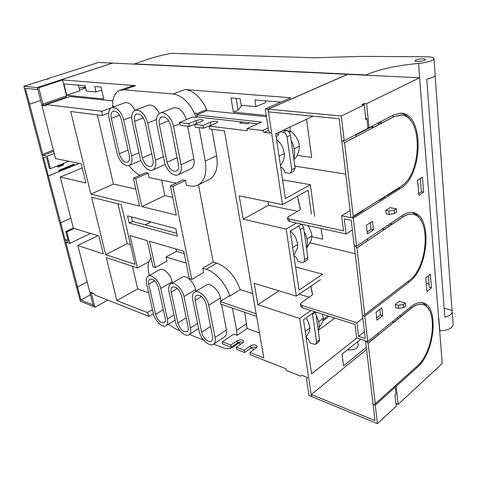 <?xml version="1.0" encoding="UTF-8"?>
<svg xmlns="http://www.w3.org/2000/svg" width="477" height="477" viewBox="0 0 477 477"><rect width="100%" height="100%" fill="white"/><g stroke="black" fill="none" stroke-linecap="round" stroke-linejoin="round"><path stroke-width="0.72" d="M153.391 313.681L148.937 316.346L94.744 294.989L93.736 293.611L90.35 292.276L91.542 293.927L92.8 293.242M111.904 107.534L124.789 102.788C128.468 101.935 131.879 104.439 135.021 110.306M135.271 110.205L148.252 105.274C152.378 104.308 156.092 107.051 159.39 113.502M181.045 164.708C181.88 169.77 180.926 173.103 178.201 174.725C173.688 177.277 165.954 169.895 164.482 161.769L156.79 124.199C155.824 118.529 156.921 114.838 160.087 113.138C164.637 110.914 172.054 118.159 173.485 126.339L181.045 164.708L193.871 158.853L187.658 126.214M193.871 158.853C194.658 163.855 193.668 167.171 190.913 168.798L190.711 168.894M160.254 113.073L173.318 107.939C178.899 106.979 183.246 110.873 186.358 119.614M114.683 106.508L112.471 106.264L112.816 101.118C113.747 95.472 116.12 91.864 119.93 90.302L123.942 89.795L173.139 93.987C180.282 94.923 186.692 100.033 192.356 109.311L194.461 113.395L195.648 112.912L196.089 113.92L195.612 112.93M129.017 165.597C132.421 170.134 136.082 173.348 139.988 175.25M82.235 167.898L60.269 177.039L85.92 182.953L81.227 163.784L55.529 158.567L37.319 87.577L38.78 87.714L42.936 103.968L42.465 105.435L45.917 105.852L46.317 104.624L101.947 111.278L102.221 115.476L70.739 111.517L90.874 194.115L139.57 206.07L133.405 178.201L145.819 172.632L148.12 173.085L135.695 178.678L141.854 206.63L164.851 195.552L161.649 180.145M176.281 183.114L149.086 177.593L148.12 173.085M170.39 185.911L182.953 179.954L185.493 180.455L172.924 186.435L170.39 185.911L176.347 215.097L141.854 206.63M208.831 179.751L198.193 184.933C195.749 186.179 193.018 186.507 190.007 185.905L186.424 185.171L185.493 180.455M198.193 184.933C204.699 181.016 207.048 173.05 205.235 161.041L199.058 127.645M194.461 113.395L196.214 117.443L192.625 117.038L179.4 122.476L180.479 125.314L189.357 126.429L198.176 122.869M112.846 100.933L69.928 96.521L46.317 104.624M101.947 111.278L111.201 107.868M224.643 336.738L224.852 336.595C226.456 335.331 226.98 333.101 226.432 329.911L221.572 304.38M220.946 301.094L220.356 297.976C219.086 290.064 210.142 282.104 206.13 285.192L194.67 292.091M148.24 276.1L159.616 269.773C163.152 267.251 170.844 274.537 172.197 281.806L172.424 282.873M183.967 296.569C182.584 288.931 174.284 281.18 170.569 283.946C168.757 285.234 168.202 287.685 168.912 291.304L175.572 322.136C176.973 329.649 185.446 337.561 189.089 334.627C190.657 333.423 191.134 331.193 190.514 327.932L183.967 296.569L195.528 289.64C194.211 282.062 185.935 274.454 182.166 277.238L170.742 283.845M195.528 289.64L195.874 291.364M172.924 186.435L191.802 279.409L203.572 272.504L202.725 268.175L206.237 269.249C215.288 271.807 225.919 283.785 229.848 296.104L229.21 295.889L220.213 301.553L220.696 304.076L256.614 316.406M186.161 263.125L166.05 256.984L166.938 261.134L155.275 267.567L153.022 266.84L147.22 240.611L130.03 235.62L137.448 267.949L148.979 261.7L150.947 257.461M149.295 275.515L148.902 273.762C147.888 269.177 147.828 265.206 148.717 261.843M168.417 324.187L175.78 329.052L179.865 330.668M240.223 342.003L232.907 347.053C230.129 349.021 226.623 349.188 222.395 347.554L213.69 344.096M203.601 340.089L189.369 334.443M232.907 347.053L235.066 344.65M232.466 308.118L236.586 330.376L237.093 335.361L233.742 334.109L222.401 341.77L222.318 343.798L231.226 347.298L237.445 343.011C239.418 341.878 241.326 341.657 243.163 342.349M121.343 119.649L129.261 155.514C129.905 158.936 129.356 161.143 127.621 162.132C124.038 162.597 121.265 159.807 119.298 153.743L111.32 118.368C110.598 114.599 111.219 112.196 113.174 111.165C116.722 110.789 119.447 113.621 121.343 119.649M145.241 122.714L153.01 159.729C153.624 163.188 153.022 165.441 151.209 166.491C147.345 167.063 144.4 164.177 142.367 157.839L134.526 121.343C133.834 117.515 134.52 115.046 136.577 113.949C140.405 113.496 143.291 116.418 145.241 122.714M167.022 162.216C169.12 168.864 172.263 171.839 176.442 171.148C178.332 170.033 178.988 167.731 178.41 164.237L170.826 126C168.822 119.399 165.752 116.382 161.608 116.943C159.443 118.111 158.692 120.639 159.348 124.527L167.022 162.216L177.11 157.702M132.135 121.039C131.121 115.452 132.117 111.856 135.128 110.259C140.697 109.609 144.889 113.866 147.715 123.036L155.472 160.171C156.355 165.185 155.484 168.453 152.867 169.979C148.681 172.263 141.502 165.191 139.994 157.422L132.135 121.039M131.569 155.925C132.493 160.892 131.7 164.088 129.189 165.525C123.972 166.217 119.936 162.156 117.068 153.35L109.084 118.081C108.029 112.584 108.929 109.084 111.791 107.575C116.948 107.051 120.908 111.177 123.656 119.948L131.569 155.925L138.986 152.771M195.165 300.492L201.628 332.242C202.558 337.638 208.866 343.345 211.52 341.115C212.611 340.25 212.963 338.706 212.563 336.482L206.189 304.35C203.822 297.57 200.549 294.589 196.375 295.406C195.117 296.336 194.711 298.03 195.165 300.492L201.538 296.599M165.185 318.105C165.638 320.377 165.334 321.903 164.261 322.702C160.66 323.311 157.744 320.532 155.514 314.355L148.723 284.238C148.216 281.746 148.568 280.082 149.778 279.242C153.385 278.663 156.277 281.466 158.453 287.643L165.185 318.105M171.225 292.115C170.742 289.634 171.124 287.953 172.358 287.071C176.234 286.379 179.304 289.271 181.576 295.734L188.141 327.013C188.57 329.261 188.242 330.799 187.157 331.628C183.293 332.35 180.193 329.488 177.867 323.024L171.225 292.115L177.39 288.496M179.4 122.476L188.826 123.626L189.357 126.429M188.826 123.626L196.101 120.598C199.994 119.393 202.391 119.292 203.291 120.293L201.95 121.283L194.67 124.342L195.194 127.162L203.542 128.212L212.992 124.425M194.67 124.342L203.023 125.362L203.542 128.212M203.023 125.362L210.321 122.261C214.304 121.027 216.761 120.931 217.703 121.987L216.391 122.971L209.087 126.101L209.606 128.975L224.434 130.835L263.817 357.911L249.894 352.485L256.131 348.061L257.186 346.511C256.155 344.507 253.907 344.299 250.425 345.885L244.194 350.267L236.318 347.196L236.741 349.456L244.612 352.545L250.836 348.15C252.87 346.97 254.837 346.761 256.727 347.524M257.783 123.734L197.4 116.954L196.554 114.939L261.491 122.064L246.931 128.617L247.277 130.77L209.087 126.101M329.255 316.281L322.977 320.902M236.169 98.381L238.118 110.175L233.408 112.131L231.029 97.946L240.086 98.709L241.165 105.286L255.922 106.645L265.623 102.573L265.361 100.832M241.219 105.292L241.344 106.055L238.118 110.175M249.596 122.81L247.205 123.877L239.74 123.024L242.131 121.975M327.932 315.863L323.376 319.202M347.512 349.808C353.457 350.297 357.058 348.86 358.31 345.509L358.215 344.704M209.349 179.495C215.908 175.56 218.329 167.642 216.618 155.752L211.866 129.255M255.922 106.645L254.873 99.949L280.822 102.132M196.214 117.443L197.4 116.954M196.554 114.939L207.096 110.616L206.636 109.603C204.067 103.67 200.686 98.817 196.488 95.048L195.481 94.19C191.939 91.369 188.439 89.807 184.969 89.515L290.815 97.773L265.284 108.917L268.032 109.173L282.473 204.645L308.142 190.263L311.433 214.155M196.089 113.92L206.636 109.603M101.696 89.974L96.032 91.942L94.78 86.504L101.029 87.029L103.747 99.001L66.702 95.251L79.713 90.815L78.365 85.121M96.032 91.942L86.355 91.053L85.103 85.687L63.936 83.91L66.702 95.251M208.741 305.244C207.406 297.254 198.426 289.145 194.467 292.21C192.625 293.564 192.034 296.032 192.702 299.628L199.183 331.294C200.543 339.135 209.707 347.429 213.577 344.173C215.157 342.921 215.664 340.679 215.091 337.466L208.741 305.244L220.356 297.976M153.355 313.52L146.546 283.475C145.801 279.844 146.314 277.417 148.091 276.183C151.573 273.685 159.288 281.102 160.701 288.43L167.421 318.976C168.077 322.261 167.63 324.479 166.079 325.636C162.657 328.289 154.786 320.729 153.355 313.52M256.161 313.788L220.213 301.553M252.649 293.522L240.205 289.575L229.848 296.104M334.854 318.052L318.535 330.167M307.474 338.39L306.389 339.195M222.401 341.77L230.802 345.05L231.226 347.298M230.802 345.05L237.033 340.775C240.438 339.23 242.638 339.415 243.628 341.329L242.549 342.88L236.318 347.196M244.194 350.267L244.612 352.545M259.488 332.982L247.164 328.516L244.671 312.304M145.181 224.81L150.78 222.008M249.894 352.485L250.306 354.781L285.985 368.775L286.26 370.462L300.772 376.186L301.869 375.327M265.284 108.917L268.634 130.865L270.59 133.178L264.216 132.403L262.6 130.489L246.931 128.617M262.6 130.489L268.181 127.919M266.47 116.71L207.096 110.616M264.216 132.403L268.557 130.394M282.473 204.645L239.198 195.856L243.204 219.205L286.176 229.109L296.312 296.11L320.455 279.659M267.919 201.688L268.485 205.259L243.204 219.205M296.312 296.11L254.211 283.29L257.884 304.702L278.908 290.809M257.884 304.702L299.693 318.445L311.499 396.494L308.995 395.463L306.431 378.672L307.695 377.617L301.804 375.304L300.772 376.186M301.762 224.184L290.237 231.071L299.055 290.094L322.547 274.209L295.585 266.893M314.772 311.714L303.491 319.793L311.564 373.813L356.868 337.99M366.175 347.453L343.571 365.835L342.033 354.172L360.743 339.266M299.693 318.445L310.885 310.485M299.121 294.196L309.156 297.219M296.473 223.015L286.176 229.109M268.485 205.259L297.69 211.305M233.408 112.131L266.279 115.458M282.581 179.859L310.348 184.694L285.377 198.551L275.7 133.787L313.013 116.197M314.677 216.463L310.348 184.694M117.974 203.834L127.192 243.61L105.626 254.646L135.033 264.312L121.307 204.669L91.638 197.251L105.626 254.646M130.501 244.612L127.192 243.61M176.782 233.331L132.445 221.382L131.431 216.904M97.362 114.862L113.401 184.08L135.814 189.077M172.716 197.305L164.851 195.552M206.237 269.249L216.719 263.125L213.201 262.094L198.474 184.802M216.719 263.125C227.159 267.072 234.988 275.885 240.205 289.575M175.953 248.964L176.442 251.307L184.211 253.585M132.445 266.285L137.68 288.895L148.675 292.872M79.54 90.064L85.639 87.989M42.936 103.968L66.5 95.919L62.606 79.963L135.581 85.657L131.545 86.194L120.18 90.219M37.319 87.577L112.787 63.083L347.542 74.329L268.032 109.173M66.5 95.919L65.987 97.374L67.114 97.487M202.725 268.175L213.201 262.094M166.05 256.984L176.442 251.307M237.093 335.361L247.164 328.516M238.524 343.178L240.843 344.066M251.075 347.995L254.42 349.277M129.166 222.992L127.538 215.878L175.81 228.602L177.361 236.157L129.166 222.992L132.445 221.382M102.221 115.476L108.667 113.073M113.401 184.08L90.874 194.115M133.405 178.201L135.695 178.678M191.802 279.409L189.321 278.604L183.728 251.218L149.486 241.273L155.275 267.567M137.68 288.895L116.841 300.635L106.347 257.598L137.448 267.949M116.841 300.635L147.453 312.566L148.937 316.346M152.461 309.591L147.453 312.566M60.269 177.039L73.404 228.239L98.912 236.002L103.288 253.877L77.834 245.506L97.892 235.692M77.834 245.506L93.516 306.645L94.953 307.236L107.73 300.105M38.78 87.714L62.606 79.963M42.465 105.435L65.987 97.374M94.953 307.236L91.542 293.927M278.449 134.848L276.225 133.536M278.86 132.296C278.944 134.24 278.359 135.575 277.107 136.285L276.117 136.571M280.649 166.92C282.867 167.91 284.256 169.776 284.829 172.531L289.08 173.234L290.565 173.002L291.745 169.734L287.005 136.851C286.433 134.287 285.139 132.767 283.105 132.272L279.755 131.873M283.105 132.272L286.54 130.644L283.189 130.257M286.54 130.644C288.573 131.133 289.867 132.648 290.427 135.2L287.005 136.851M291.745 169.734L295.102 167.976L290.427 135.2M295.102 167.976L293.796 171.297M298.59 226.074L300.367 229.473L304.708 259.56L303.867 262.183L302.084 262.422L297.952 261.33C297.421 258.784 296.08 256.954 293.933 255.827M301.881 224.208L303.587 227.529L300.367 229.473M304.708 259.56L307.862 257.526L303.587 227.529M307.862 257.526L306.908 260.221M312.387 313.425L316.591 341.937L315.995 344.066L314.015 344.257L310.002 342.838C309.501 340.489 308.214 338.688 306.127 337.448M315.625 311.982L312.608 314.313M316.591 341.937L319.572 339.684L315.649 312.131M319.572 339.684L318.869 341.884M401.205 115.13L393.686 116.77L381.689 123.066L379.298 122.833L379.257 122.41M400.34 186.841C422.64 174.654 423.248 113.949 400.292 115.094L393.841 116.787L344.579 142.653L353.236 216.409L400.34 186.841M367.057 239.162L368.047 240.33L356.778 247.903L355.025 245.816L356.575 246.18L353.284 218.156L351.716 217.84L353.236 216.409M341.991 142.241L350.935 217.679L341.651 215.801L343.506 230.88L289.026 218.997L287.5 217.762L288.573 216.582L299.389 210.321L300.415 209.206L297.654 196.977M355.478 135.188L371.04 127.055M378.112 123.358L379.287 122.744M377.897 123.12L379.072 124.443L373.449 127.395L371.052 127.15L371.011 126.715M355.264 134.937L356.468 136.309L344.579 142.653M341.842 142.319L339.207 118.731L268.617 111.898L268.205 109.191L341.293 116.03L344.191 140.721L342.581 140.524L344.418 142.635M365.65 118.159L364.148 103.491L366.574 103.682L369.097 127.717L393.513 114.963L400.239 113.198C424.363 112.012 423.731 175.667 400.346 188.51L353.284 218.156M410.19 119.9L409.707 118.976C407.054 115.696 403.977 113.77 400.477 113.204M410.602 120.502L410.423 119.918M388.403 194.336L387.318 195.475L398.796 188.26L403.053 184.814M362.848 318.183L356.933 322.744L358.585 336.315L365.257 338.497L351.251 220.332L344.275 218.907L346.111 233.974L289.39 221.453L289.026 218.997M356.933 322.744L301.929 305.513L300.409 303.962L301.404 302.591L311.606 295.513L312.554 294.22L310.897 286.17M364.732 314.611L363.283 315.726L364.792 316.185L367.779 341.586L366.282 341.091L368.113 343.202L375.22 403.775L373.783 404.609L375.244 405.188L377.414 423.659L311.654 396.554L311.35 394.521L374.988 420.619L365.531 340.846L356.671 337.925L355.007 324.414L302.263 307.76L301.929 305.513M363.283 315.726L364.756 314.623L356.933 247.939L403.131 216.886C406.046 214.948 408.884 214.072 411.645 214.256C431.303 214.429 428.811 266.971 409.045 280.613L364.756 314.623M351.716 217.84L363.212 210.619L364.285 209.475M386.746 195.373L387.318 195.475M378.863 200.322L379.436 200.423L380.521 199.285M379.436 200.423L384.814 197.043L385.899 195.904M380.509 121.754L381.689 123.066M373.449 127.395L372.263 126.059M349.951 210.679L341.651 215.801M365.704 118.129L366.503 118.207L366.956 118.946L367.946 128.313L344.191 140.721M367.868 127.586L369.097 127.717M364.148 103.491L361.81 104.63L364.237 104.827L365.799 119.536L366.956 118.946M388.272 224.953L389.25 226.08L383.967 229.628L381.922 229.204M412.73 214.388L411.502 214.227C408.729 214.042 405.891 214.918 402.976 216.856L391.7 224.434L389.661 224.023M364.792 316.185L409.039 282.116C429.771 267.752 432.377 212.659 411.723 212.468C408.837 212.283 405.873 213.195 402.826 215.21L356.575 246.18M385.81 210.393L386.155 213.785L389.262 214.376L394.503 213.583L396.602 212.193L396.274 208.795L390.043 207.65L385.81 210.393L388.922 210.977L389.262 214.376M423.671 192.136L422.449 177.182L417.596 180.258L418.86 195.29L423.671 192.136L421.388 191.766L418.711 193.513M430.373 274.221L425.806 277.799L426.957 291.453L431.482 287.81L430.373 274.221M376.055 312.256L376.937 320.15L382.685 315.619L381.838 307.766L376.055 312.256M366.372 225.299L372.489 221.322L373.413 229.884L367.332 233.915L366.372 225.299M395.308 304.421L395.618 307.51L398.611 308.363L398.301 305.268L395.308 304.421L399.297 301.285L405.295 302.955L403.309 304.529L398.301 305.268M366.574 103.682L419.593 77.781L442.239 363.462L398.134 404.418L396.226 386.275L416.976 367.582C435.525 352.235 439.418 303.783 421.769 302.698C418.454 302.299 414.966 303.551 411.299 306.461L367.779 341.586M367.958 343.148L378.541 334.586L377.706 333.566M397.669 317.455L398.492 318.439L393.519 322.464L392.022 322.017M368.113 343.202L411.585 308.005C415.091 305.214 418.424 304.016 421.59 304.398L421.519 304.368M422.705 304.618L421.447 304.362C418.275 303.974 414.942 305.173 411.436 307.963L400.805 316.567L399.315 316.132M375.22 403.775L416.987 366.223C434.666 351.632 438.387 305.429 421.59 304.398L421.447 304.362M394.896 386.084L395.254 387.151L375.244 405.188M395.129 385.875L396.226 386.275M395.254 387.151L396.011 394.318L395.039 395.2L396.208 406.207L377.414 423.659M311.35 394.521L366.425 349.563M395.713 401.521L395.982 403.596L398.134 404.418M427.148 307.307L426.396 306.258M395.087 395.165L395.755 401.479M300.48 304.439L300.743 306.204L302.263 307.76M312.501 294.47L310.771 286.26M355.049 253.657L310.008 242.859M426.259 283.183L429.014 283.875M364.446 331.682L358.585 336.315M428.346 275.813L429.294 287.249L431.482 287.81M376.687 317.903L380.443 314.951L382.685 315.619M379.829 309.329L380.443 314.951M370.367 222.699L371.094 229.395L367.123 232.019M421.388 191.766L420.297 178.547M352.384 229.932L346.111 233.974M287.559 218.156L287.864 220.207L289.39 221.453M300.313 209.492L297.988 199.308M345.61 174.057L294.834 166.133M419.593 77.781L346.91 74.299L345.36 74.978L346.165 75.014L268.205 109.191M341.293 116.03L364.237 104.827M306.55 119.244L311.672 157.482L297.082 155.389M390.729 223.308L391.7 224.434M383.967 229.628L382.989 228.489M421.328 221.078L420.75 220.159M418.913 217.858L418.675 216.892L416.558 214.775L412.17 212.509M429.485 310.551L428.268 308.631M427.285 307.45L427.952 307.635M426.474 306.669L426.211 305.411L422.276 302.776M405.295 302.955L405.593 306.043L403.614 307.629L398.611 308.363M371.094 229.395L373.413 229.884M396.274 208.795L394.169 210.172L388.922 210.977M399.988 315.589L400.805 316.567M393.519 322.464L392.696 321.474M403.309 304.529L403.614 307.629M394.169 210.172L394.503 213.583M321.176 228.471L322.613 239.215L311.97 236.747M111.189 63.602L113.031 63.095L98.703 62.409L47.438 78.783L47.533 79.176M111.183 63.566L37.224 87.565L23.85 86.313L45.232 79.486L48.505 78.866L47.438 78.783M93.498 306.568L80.279 301.19L76.725 287.649L77.083 287.458M85.389 86.915L79.075 88.108M57.562 165.805L57.902 167.147L63.697 164.792L62.642 164.571L57.753 166.551M62.457 163.826L62.642 164.571M63.697 164.792L63.363 163.462M73.547 164.356L73.237 165.125L74.299 165.346L79.134 163.361M70.817 218.156L60.716 222.795L48.38 175.989L59.047 171.607L58.743 170.42L74.007 164.171L74.299 165.346M67.806 239.12L65.254 240.342L68.39 241.368L65.832 231.56L73.351 228.024M74.156 228.465L66.887 231.894L65.832 231.56M90.499 233.444L69.88 243.407L66.887 231.894M69.88 243.407L65.695 242.03L65.987 243.151L67.251 242.543M87.172 281.919L77.548 287.011L66.059 243.169L67.317 242.56M90.481 294.822L80.899 300.027L77.548 287.011M80.899 300.027L93.087 304.958M93.426 306.61L93.015 305M42.405 155.055L41.946 155.234L47.02 174.546L47.718 174.707L47.265 175.727L59.536 222.443L60.597 223.814L59.905 223.6L64.651 241.684L65.343 241.911L64.878 242.781L76.374 286.552L77.411 287.917L76.725 287.649M59.905 223.6L60.305 223.415M58.886 170.963L73.255 165.072M41.946 155.234L42.644 155.371L41.559 153.999L28.435 104.034L28.87 102.847L28.173 102.764L23.85 86.313M53.358 150.112L42.745 154.232L25.412 88.364L37.737 89.557L37.224 87.565M54.241 153.54L47.211 156.295L50.437 168.691L49.381 168.453L46.633 157.917L43.473 157.273L48.38 175.989M68.801 161.262L50.437 168.691M65.254 240.342L60.716 222.795M48.451 176.007L79.206 163.372M47.211 156.295L42.996 155.442L53.662 151.287M42.996 155.442L42.745 154.232M29.556 104.171L40.617 100.438M83.672 87.518L82.545 87.452M85.592 87.786L82.527 87.458M29.622 104.183L40.623 100.468M365.919 75.211L365.889 74.949C379.281 69.272 396.87 65.427 418.663 63.417C427.392 62.463 432.508 60.955 433.998 58.88C434.142 57.651 431.971 56.948 427.487 56.781L361.93 56.399L314.128 57.783L171.47 53.341C162.931 54.938 155.293 56.841 148.568 59.059L134.025 64.103M290.392 131.145L289.819 127.132M365.889 74.949L133.983 63.9M444.361 310.974L444.439 312M415.878 60.019C418.412 58.749 425.955 58.456 425.371 59.667L424.596 60.287C422.062 61.575 414.465 61.855 415.079 60.651L415.878 60.019M444.153 308.255L452.029 310.402L452.208 311.755C451.773 314.218 449.316 316.042 444.838 317.223L426.736 79.099C431.786 78.001 434.607 76.761 435.185 75.378L435.149 74.829M435.113 75.569L452.029 310.402M453.061 323.633L453.138 324.676C451.975 328.57 447.539 330.621 439.836 330.817L439.651 330.811M419.772 80.047L418.663 63.417M280.512 165.984L283.308 160.648L284.209 157.869L284.393 153.481L282.509 146.952L280.679 143.786L276.517 139.272M279.039 156.158L284.393 153.481M293.85 255.278L297.469 248.064L297.737 244.492L295.913 238.065L294.16 235.018L290.398 230.969M292.705 247.611L297.737 244.492M306.52 318.666L308.398 322.035L309.823 327.013M308.202 321.599L309.978 327.926L309.639 330.799L306.097 337.227M305.226 331.402L309.978 327.926M283.821 129.959L291.191 131.545C295.901 135.444 298.662 140.304 299.478 146.117L298.775 151.537C298.197 153.391 296.962 155.824 295.06 158.835L293.88 159.443M289.289 132.451L291.191 131.545M294.214 148.752L299.478 146.117M293.808 158.919L293.868 158.734C295.472 153.051 294.577 146.994 291.191 140.56M278.878 132.713L278.443 132.493M280.72 167.379L281.603 167.391M307.605 225.472C309.752 227.988 311.195 231.452 311.946 235.865L311.177 240.336L307.558 246.871L306.991 247.229M306.961 238.953L311.946 235.865M322.416 314.122L323.4 318.254L322.571 321.915L319.107 327.699M322.458 314.134L322.887 315.78M318.654 321.731L323.4 318.254M306.58 248.523L306.639 248.362C308.243 243.413 307.426 237.868 304.183 231.715M318.302 330.758L318.362 330.621C319.96 326.31 319.208 321.206 316.102 315.309M119.298 153.743L128.063 150.082M111.32 118.368L119.59 115.231M142.367 157.839L151.764 153.785M134.526 121.343L143.303 117.908M159.348 124.527L168.673 120.753M210.566 326.429L201.628 332.242M155.514 314.355L163.325 309.668M148.723 284.238L154.673 280.875M186.209 317.819L177.867 323.024M196.619 123.382L196.101 120.598M210.828 125.093L210.321 122.261M147.715 123.036L156.45 119.56M155.472 160.171L163.432 156.665M173.485 126.339L179.889 123.698M123.656 119.948L131.724 116.841M205.235 161.041L216.618 155.752M237.445 343.011L237.033 340.775M250.836 348.15L250.425 345.885M123.942 89.795L135.581 85.657M173.139 93.987L184.969 89.515M226.432 329.911L215.091 337.466M172.197 281.806L160.701 288.43M174.016 314.933L167.421 318.976M197.573 323.43L190.514 327.932M236.586 330.376L246.692 323.567M392.517 115.482L393.841 116.787M400.346 188.51L398.796 188.26L399.887 187.127M402.016 215.753L403.131 216.886M407.573 281.74L409.039 282.116M410.625 307.003L411.585 308.005M415.884 367.212L416.976 367.582M438.804 317.837L439.836 330.817M357.833 341.586L358.31 345.509M152.867 169.979L165.221 164.428M178.201 174.725L190.913 168.798M129.189 165.525L140.9 160.445M224.852 336.595L213.577 344.173M175.119 320.037L166.079 325.636M198.611 328.492L189.089 334.627M290.565 173.002L293.91 171.237M303.867 262.183L307.021 260.15M315.995 344.066L318.97 341.806M410.351 120.204L409.707 118.976M402.624 185.183L402.206 185.631M428.418 308.834L428.078 308.023M433.998 58.88L435.185 75.378M452.208 311.755L453.138 324.676"/></g></svg>
